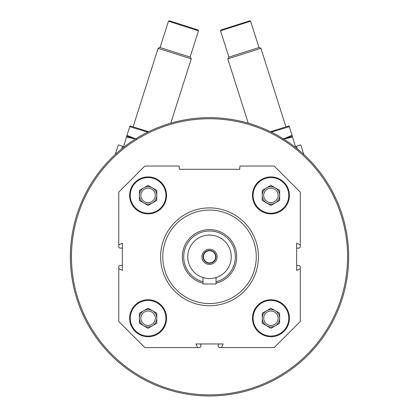 <?xml version="1.0" encoding="UTF-8"?>
<svg xmlns="http://www.w3.org/2000/svg" width="416" height="416" viewBox="0 0 416 416"><rect width="100%" height="100%" fill="white"/><g stroke="black" fill="none" stroke-linecap="round" stroke-linejoin="round"><path stroke-width="0.62" d="M289.422 318.235A18.481 18.481 0 0 0 261.7 302.229A18.481 18.481 0 0 0 261.7 334.24A18.481 18.481 0 0 0 289.422 318.235M166.582 195.395A18.481 18.481 0 0 0 138.861 179.39A18.481 18.481 0 0 0 138.861 211.401A18.481 18.481 0 0 0 166.582 195.395M300.295 268.705L300.295 321.495L274.201 347.589L221.411 347.589L223.137 343.954L195.905 343.954L197.631 347.589L144.841 347.589L118.747 321.495L118.747 268.705L122.377 270.431L122.377 243.199L118.747 244.925L118.747 192.135L144.841 166.041L179.083 166.041L179.369 169.312L239.673 169.312L239.959 166.041L274.201 166.041L300.295 192.135L300.295 244.925L296.66 243.199L296.66 270.431L300.295 268.705L300.295 267.036A1.524 1.524 0 0 0 298.771 265.512L296.66 265.512M166.582 318.235A18.481 18.481 0 0 0 138.861 302.229A18.481 18.481 0 0 0 138.861 334.24A18.481 18.481 0 0 0 166.582 318.235M289.422 195.395A18.481 18.481 0 0 0 261.7 179.39A18.481 18.481 0 0 0 261.7 211.401A18.481 18.481 0 0 0 289.422 195.395M221.411 347.589L219.736 347.589A1.524 1.524 0 0 1 218.218 346.065L218.218 343.954M200.824 343.954L200.824 346.065A1.524 1.524 0 0 1 199.3 347.589L197.631 347.589M118.747 268.705L118.747 267.036A1.524 1.524 0 0 1 120.271 265.512L122.377 265.512M122.377 248.118L120.271 248.118A1.524 1.524 0 0 1 118.747 246.594L118.747 244.925M300.295 244.925L300.295 246.594A1.524 1.524 0 0 1 298.771 248.118L296.66 248.118M70.372 256.812A139.147 139.147 0 0 1 279.094 136.308A139.147 139.147 0 0 1 279.094 377.322A139.147 139.147 0 0 1 70.372 256.812M136.339 138.466L140.462 136.011M161.356 126.266L164.804 125.05M253.141 124.68L257.67 126.261M278.564 136.006L281.715 137.862M71.458 256.812A138.06 138.06 0 0 1 278.548 137.249A138.06 138.06 0 0 1 278.548 376.376A138.06 138.06 0 0 1 71.458 256.812M162.776 256.812A46.743 46.743 0 0 1 232.892 216.33A46.743 46.743 0 0 1 232.892 297.3A46.743 46.743 0 0 1 162.776 256.812M160.602 256.812A48.922 48.922 0 0 1 233.979 214.448A48.922 48.922 0 0 1 233.979 299.182A48.922 48.922 0 0 1 160.602 256.812M165.927 195.395A17.831 17.831 0 0 0 139.183 179.956A17.831 17.831 0 0 0 139.183 210.834A17.831 17.831 0 0 0 165.927 195.395M155.324 195.395A7.228 7.228 0 0 0 144.487 189.134A7.228 7.228 0 0 0 144.487 201.651A7.228 7.228 0 0 0 155.324 195.395M156.796 195.395A8.694 8.694 0 0 0 152.448 187.86A8.694 8.694 0 0 1 152.448 202.925A8.694 8.694 0 0 0 156.796 195.395M152.448 202.925A8.694 8.694 0 0 1 139.402 195.395A8.694 8.694 0 0 1 152.448 187.86M156.796 200.413L148.101 205.436L139.402 200.413L139.402 190.372L148.101 185.354L156.796 190.372L156.796 200.413M165.927 318.235A17.831 17.831 0 0 0 139.183 302.796A17.831 17.831 0 0 0 139.183 333.674A17.831 17.831 0 0 0 165.927 318.235M288.772 318.235A17.831 17.831 0 0 0 262.028 302.796A17.831 17.831 0 0 0 262.028 333.674A17.831 17.831 0 0 0 288.772 318.235M288.772 195.395A17.831 17.831 0 0 0 262.028 179.956A17.831 17.831 0 0 0 262.028 210.834A17.831 17.831 0 0 0 288.772 195.395M155.324 318.235A7.228 7.228 0 0 0 144.487 311.979A7.228 7.228 0 0 0 144.487 324.496A7.228 7.228 0 0 0 155.324 318.235M156.796 318.235A8.694 8.694 0 0 0 152.448 310.705A8.694 8.694 0 0 1 152.448 325.764A8.694 8.694 0 0 0 156.796 318.235M152.448 325.764A8.694 8.694 0 0 1 139.402 318.235A8.694 8.694 0 0 1 152.448 310.705M156.796 323.258L148.101 328.276L139.402 323.258L139.402 313.217L148.101 308.194L156.796 313.217L156.796 323.258M278.169 318.235A7.228 7.228 0 0 0 267.327 311.979A7.228 7.228 0 0 0 267.327 324.496A7.228 7.228 0 0 0 278.169 318.235M279.635 318.235A8.694 8.694 0 0 0 275.288 310.705A8.694 8.694 0 0 1 275.288 325.764A8.694 8.694 0 0 0 279.635 318.235M275.288 325.764A8.694 8.694 0 0 1 262.246 318.235A8.694 8.694 0 0 1 275.288 310.705M279.635 323.258L270.941 328.276L262.246 323.258L262.246 313.217L270.941 308.194L279.635 313.217L279.635 323.258M278.169 195.395A7.228 7.228 0 0 0 267.327 189.134A7.228 7.228 0 0 0 267.327 201.651A7.228 7.228 0 0 0 278.169 195.395M279.635 195.395A8.694 8.694 0 0 0 275.288 187.86A8.694 8.694 0 0 1 275.288 202.925A8.694 8.694 0 0 0 279.635 195.395M275.288 202.925A8.694 8.694 0 0 1 262.246 195.395A8.694 8.694 0 0 1 275.288 187.86M279.635 200.413L270.941 205.436L262.246 200.413L262.246 190.372L270.941 185.354L279.635 190.372L279.635 200.413M297.32 148.866L296.488 146.255L300.752 144.893L303.805 154.482M296.488 146.255L294.736 146.812M220.558 30.789L220.979 29.968L249.777 20.8L250.593 21.221L220.558 30.789L228.93 57.096M248.253 123.167L227.781 58.864L260.931 48.313L285.922 126.802M227.781 58.864L228.649 57.19L259.256 47.445L260.931 48.313M295.417 146.593L292.048 135.299L283.442 138.928M283.52 138.975L292.115 136.235L283.52 138.975M282.246 139.443L292.604 137.041M270.462 131.721L289.047 125.866L292.048 135.299M271.305 132.137L289.302 126.682M115.237 154.482L118.284 144.893L122.554 146.255L121.722 148.866M124.306 146.812L122.554 146.255M168.444 21.221L169.265 20.8L198.063 29.968L198.484 30.789L168.444 21.221L160.066 47.533M133.12 126.802L158.111 48.313L191.256 58.864L170.784 123.167M158.111 48.313L159.786 47.445L190.393 57.19L191.256 58.864M190.107 57.096L198.484 30.789M136.729 139.298L126.994 135.299L126.922 136.235L135.522 138.975L126.698 136.224L123.625 146.593M126.438 137.041L135.444 139.022M148.58 131.721L129.995 125.866L129.735 126.682L147.659 132.101M129.735 126.682L126.994 135.299M209.518 262.902A6.089 6.089 0 0 0 214.791 253.77A6.089 6.089 0 0 0 204.251 253.77A6.089 6.089 0 0 0 209.518 262.902M187.777 256.812A21.741 21.741 0 0 1 220.392 237.988A21.741 21.741 0 0 1 220.392 275.642A21.741 21.741 0 0 1 187.777 256.812M209.518 249.205A7.608 7.608 0 0 1 216.112 260.619A7.608 7.608 0 0 1 202.93 260.619A7.608 7.608 0 0 1 209.518 249.205M202.998 281.793A25.818 25.818 0 0 1 207.324 231.088A25.818 25.818 0 0 1 234.967 252.439A25.818 25.818 0 0 1 216.044 281.793M202.998 283.197A27.175 27.175 0 0 1 207.329 229.726A27.175 27.175 0 0 1 236.345 252.444A27.175 27.175 0 0 1 216.044 283.197M202.998 277.555L202.998 283.993L216.044 283.993L216.044 277.555M209.518 250.38A6.432 6.432 0 0 1 215.093 260.031A6.432 6.432 0 0 1 203.949 260.031A6.432 6.432 0 0 1 209.518 250.38M258.97 47.533L250.593 21.221"/></g></svg>
